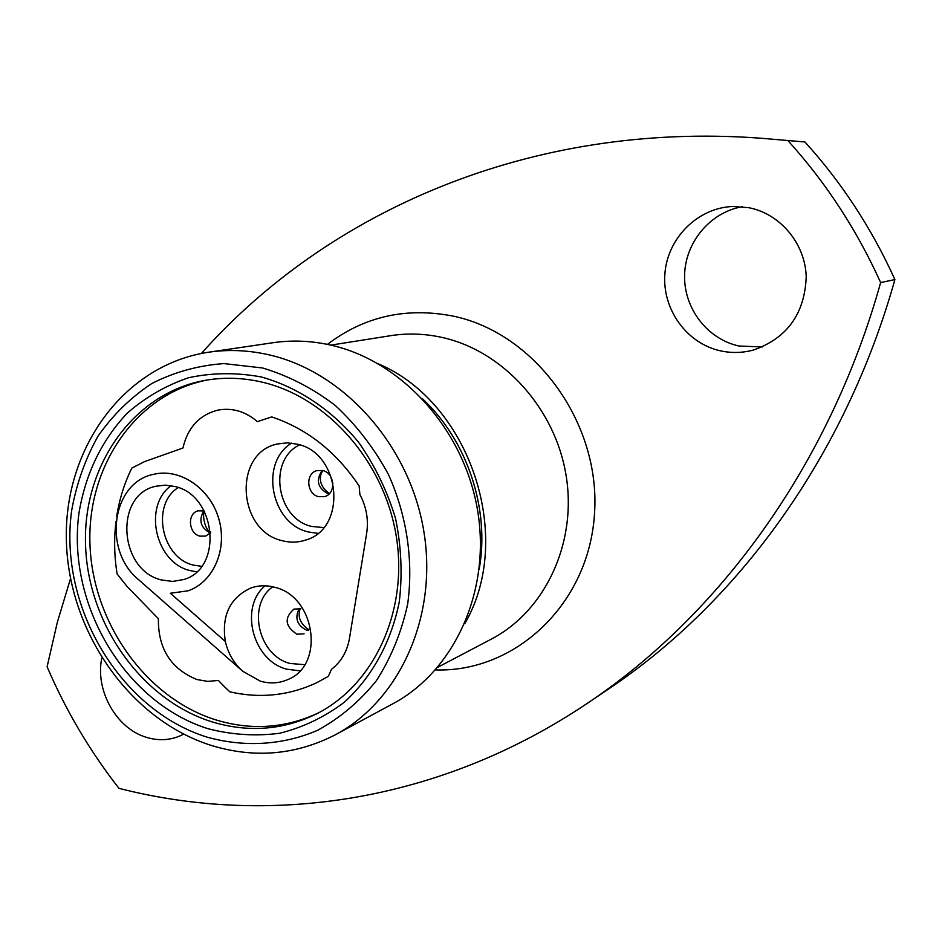 <?xml version="1.0" encoding="UTF-8"?>
<svg xmlns="http://www.w3.org/2000/svg" width="942" height="942" viewBox="0 0 942 942"><rect width="100%" height="100%" fill="white"/><g stroke="black" fill="none" stroke-linecap="round" stroke-linejoin="round"><path stroke-width="1.41" d="M297.107 444.141C341.086 452.843 347.586 528.603 305.655 540.072C297.99 542.604 290.148 542.804 282.129 540.673C236.984 530.782 233.074 452.419 277.678 443.953L287.322 442.858L297.107 444.141M322.765 470.529C334.846 472.978 336.329 493.749 324.637 496.599L318.62 496.681C306.444 494.15 305.173 473.167 317.065 470.564L322.765 470.529M274.887 587.349C315.405 596.533 325.072 664.887 288.122 679.429C279.291 683.386 270.024 683.963 260.322 681.137L242.706 671.246C233.899 663.309 228.105 653.407 225.35 641.549C221.394 615.715 229.824 597.899 250.678 588.079C258.438 585.3 266.515 585.053 274.887 587.349M304.089 633.836L296.871 634.213C285.026 626.289 284.048 617.917 293.939 609.085L300.887 608.779M218.367 680.442L207.687 681.396L196.89 679.535C170.867 668.891 158.032 648.614 158.386 618.706L127.099 586.501L117.126 573.972C114.253 556.345 113.876 538.859 115.996 521.503C113.876 538.859 114.253 556.345 117.126 573.972L127.099 586.501L158.386 618.706C158.032 648.614 170.867 668.891 196.89 679.535L207.687 681.396L218.367 680.442L224.761 687.024L218.367 680.442M331.513 669.315L328.299 676.403L316.571 682.797C288.9 695.655 260.004 698.681 229.872 691.852L224.761 687.024L229.872 691.852C260.004 698.681 288.9 695.655 316.571 682.797L328.299 676.403L331.513 669.315C341.145 661.826 347.139 651.534 349.47 638.417C347.139 651.534 341.145 661.826 331.513 669.315M161.376 579.931L172.633 581.438L183.608 579.554C223.313 568.827 216.566 495.268 174.8 486.472L165.274 485.142L155.936 486.237C114.076 494.538 118.727 570.04 161.376 579.931M210.631 532.689L205.662 536.092L199.928 536.139C188.376 533.584 186.952 513.308 198.173 510.8L204.202 510.964M170.361 593.26L225.374 641.537L170.314 593.26L188.035 590.822C213.528 582.215 227.905 548.915 218.721 518.5C209.866 487.98 179.604 467.774 153.487 474.356L153.452 474.368C111.78 482.492 102.584 550.505 138.486 579.565L242.706 671.246M116.667 516.628C119.316 499.378 124.379 483.187 131.856 468.056L144.609 461.604L182.936 448.015C187.776 427.409 199.527 414.763 218.191 410.064C232.333 407.568 245.415 411.418 257.425 421.616L271.743 416.917C307.174 428.845 336.318 451.877 359.161 486.025L359.879 494.515C366.438 506.867 368.699 519.796 366.662 533.302L349.47 638.417L366.662 533.302C368.699 519.796 366.438 506.867 359.879 494.515L359.161 486.025C336.318 451.877 307.174 428.845 271.743 416.917L257.425 421.616C245.415 411.418 232.333 407.568 218.191 410.064C199.527 414.763 187.776 427.409 182.936 448.015L144.609 461.604L131.856 468.056C124.379 483.187 119.316 499.378 116.667 516.628M332.867 483.47L331.054 477.253M188 590.834C213.493 582.227 227.882 548.927 218.685 518.5C209.83 487.991 179.581 467.774 153.452 474.368M261.252 376.953C298.072 387.256 332.196 410.053 358.82 442.552C375.01 465.725 387.256 491.041 395.558 518.5C401.316 546.537 402.552 574.337 399.267 601.926C391.177 642.267 371.855 677.227 344.23 702.308C324.543 717.109 303.03 727.424 279.692 733.253C255.859 736.373 232.038 734.878 208.253 728.778C124.791 702.862 66.423 603.904 79.022 512.766C85.581 473.649 101.606 440.503 127.088 413.326C145.304 397.336 165.816 385.466 188.612 377.718C212.28 372.643 236.489 372.384 261.252 376.953M211.985 721.843C248.323 732.817 283.212 730.144 316.665 713.824C373.809 685.046 408.192 611.617 396.405 537.128C384.819 462.652 328.322 398.007 263.218 382.405C243.848 377.754 224.761 377.024 205.957 380.215C133.929 392.602 83.155 464.642 85.51 543.852C87.441 623.098 141.147 699.776 211.985 721.843M262.594 367.981L223.913 363.588C198.315 365.414 174.282 372.066 151.803 383.524C130.738 397.465 112.781 415.069 97.933 436.299C85.192 459.166 76.42 483.964 71.627 510.705C58.51 606.189 119.54 709.797 206.993 737.115C244.237 747.501 282.718 745.322 317.642 730.297C340.027 718.028 359.608 701.507 376.376 680.713C391.036 657.846 401.457 632.353 407.65 604.258C413.597 561.032 406.932 515.663 388.469 474.509C374.162 448.157 356.429 425.125 335.234 405.425C312.556 388.175 288.346 375.693 262.594 367.981M211.114 745.381C129.148 719.441 67.694 630.316 66.34 538.859C64.48 447.438 124.415 364.719 208.653 352.202C228.871 349.247 249.359 350.212 270.118 355.087C344.454 372.479 409.558 445.613 423.723 530.711C438.124 615.797 400.009 700.33 335.564 734.666C295.894 755.072 254.411 758.651 211.114 745.381M762.349 346.95L739.034 346.02C707.454 339.226 683.868 308.481 684.587 275.523C685.081 242.553 709.997 212.315 742.178 206.734M720.618 350.871C731.663 353.25 742.673 352.956 753.659 349.977C787.171 338.107 804.692 313.745 806.222 276.877C805.257 243.519 780.235 213.634 748.643 207.676L732.982 206.475C697.775 207.699 667.584 238.008 664.911 273.521C661.908 309.023 686.6 343.536 720.618 350.871M101.807 658.105C94.895 690.145 116.29 728.46 146.234 737.28C158.444 741.036 170.09 740.412 181.147 735.396L183.631 734.136M335.564 734.666L392.802 703.804C454.491 670.916 491.053 590.881 477.629 510.658C464.43 430.423 402.681 361.622 331.737 345.325C311.92 340.757 292.338 339.885 272.98 342.723L208.653 352.202M70.497 578.647L57.332 622.309L47.1 666.771C65.846 710.48 89.796 750.998 118.963 788.336C268.811 826.782 439.643 802.819 587.761 703.038L608.991 688.72C737.68 602.55 845.268 456.682 894.9 279.586C871.786 228.482 841.783 182.607 804.915 141.971L760.359 138.191L804.915 141.971M479.184 569.215C490.028 509.057 467.35 440.715 422.687 398.972M464.712 623.745C515.074 537.882 470.188 402.634 378.496 363.906M788.03 140.735C825.957 182.607 856.82 229.883 880.64 282.565C829.761 465.042 719.417 614.891 587.761 703.038M201.4 353.45C327.357 211.632 530.252 121.224 760.359 138.191M880.64 282.565L894.9 279.586M208.041 379.873C136.837 393.261 87.194 465.183 89.949 543.746C92.316 622.344 145.739 698.093 216.024 719.947C251.49 730.662 285.661 728.296 318.526 712.847M210.372 533.007L210.29 532.984C200.587 527.791 198.432 520.408 203.802 510.835M329.052 493.985L328.181 493.796C317.642 488.109 315.641 480.302 322.188 470.399M308.34 630.492L306.491 630.127C296.907 625.147 294.505 617.917 299.297 608.45M299.603 444.86C267.552 460.085 276.347 518.759 311.672 526.425L323.671 527.602M317.819 533.36L308.34 531.959C270.884 523.705 259.262 462.734 291.561 443.129M272.733 586.795C246.804 604.894 258.308 655.597 290.03 663.462L304.69 664.699M299.945 670.845L286.698 669.185C252.797 660.66 238.962 607.531 265.055 585.806M178.262 487.567C150.873 504.417 161.235 557.652 193.24 565.059L201.623 566.342M196.666 571.806L189.766 570.511C155.277 562.433 142.784 505.913 171.114 485.672M327.427 344.383C364.448 316.241 406.614 306.868 453.914 316.265C535.798 333.692 600.878 423.629 594.508 513.708C589.009 603.928 515.557 672.612 435.451 669.915M437.759 667.277L491.265 639.147C544.817 611.264 576.94 543.758 566.248 476.381C555.721 408.993 503.511 351.201 442.587 337.554C425.077 333.621 407.733 332.997 390.565 335.693L330.854 345.125M204.638 511.812C201.753 513.26 205.109 531.3 210.549 531.735M322.918 470.576C318.219 476.77 319.691 487.308 329.57 493.455M300.227 608.614C297.354 616.81 300.239 623.851 308.894 629.715"/></g></svg>
